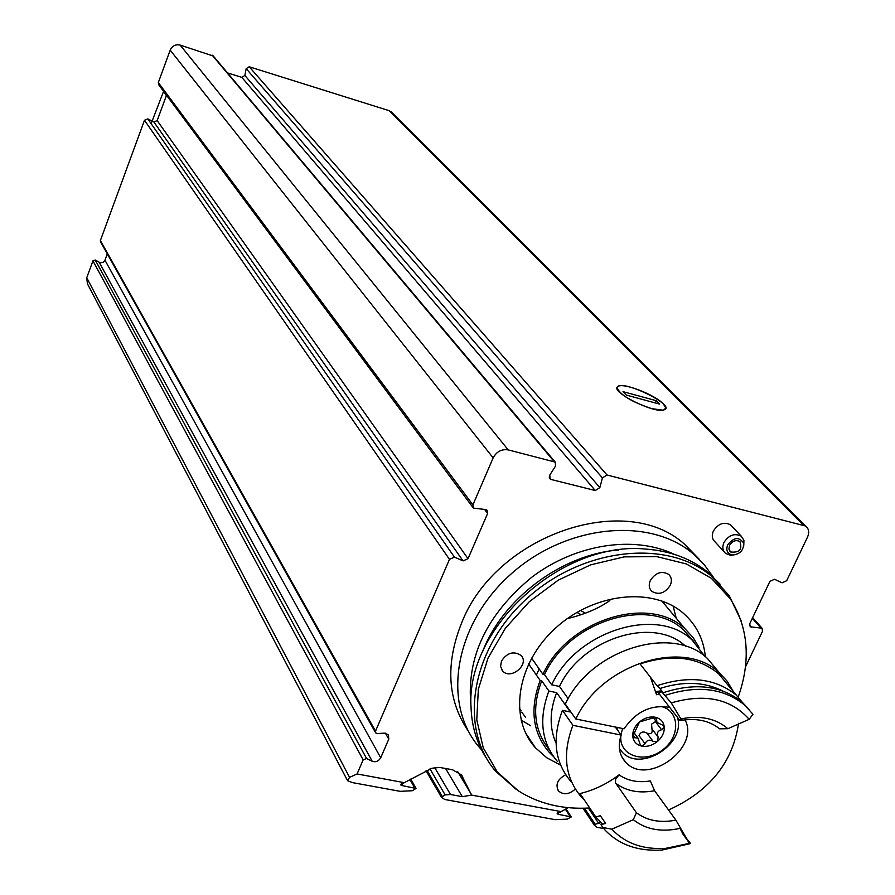 <?xml version="1.0" encoding="UTF-8"?>
<svg xmlns="http://www.w3.org/2000/svg" width="895" height="895" viewBox="0 0 895 895"><rect width="100%" height="100%" fill="white"/><g stroke="black" fill="none" stroke-linecap="round" stroke-linejoin="round"><path stroke-width="1.34" d="M745.513 666.82L762.495 631.288L762.07 628.223L750.178 626.78L749.753 623.714L769.901 581.381L774.533 579.278L782.062 582.813L786.683 580.71L807.547 537.067C809.505 532.424 808.89 528.755 805.701 526.059L607.023 474.999L602.424 477.908L599.851 487.618L595.253 490.527L551.186 479.496L550.078 478.926L549.787 475.044L555.538 466.038L555.224 462.1L508.203 449.883C501.592 448.921 496.568 451.583 493.156 457.893L472.907 504.903L473.421 508.136L485.291 509.49L487.104 510.239L487.618 513.461L468.029 558.693L463.062 560.896L454.459 557.126L449.48 559.341L375.52 731.137L375.665 732.882L377.298 733.553L384.369 733.15L388.419 734.795L388.777 739.147L380.711 757.785C378.63 761.242 375.788 762.417 372.219 761.287L366.558 758.479L363.146 759.877L357.083 773.962L349.553 777.363L347.528 780.664L352.294 782.588L400.166 791.337L412.304 790.732L416.018 788.439L402.649 785.698L401.396 783.449M600.981 822.617L595.186 824.261L594.347 825.246L597.032 827.316L603.722 828.535M357.083 773.962L404.294 782.666L432.028 768.234L439.646 767.44L452.49 769.745L461.395 774.846L471.598 795.096L462.312 796.673L450.498 794.503L445.162 794.928L441.38 797.188L444.703 799.481L555.113 819.652L567.184 819.126L571.278 816.934L558.827 814.428L557.619 812.571M347.137 779.903L87.419 283.793L86.737 277.752L92.935 260.87L95.228 260.02L100.117 262.727L103.014 262.392L104.771 260.669L107.299 253.878M724.144 551.801L715.127 541.956C712.096 539.215 711.514 535.59 713.36 531.082C718.193 523.62 723.921 521.539 730.555 524.828L732.121 526.495M468.588 731.539C447.332 700.337 445.117 663.877 461.932 622.148C496.58 534.483 626.254 490.74 684.776 544.44L698.995 559.017M471.598 795.096L561.131 811.62L568.18 807.67M561.131 811.62L557.104 813.768L558.827 814.428M404.294 782.666L400.602 784.881L402.649 785.698M651.795 408.668C631.691 401.933 620.145 394.964 617.147 387.748C618.691 376.974 681.531 407.863 662.524 410.111L651.795 408.668M599.851 487.618L244.85 75.46L246.17 68.658L249.213 66.767L389.09 110.667L392.223 112.848M472.918 507.465L158.784 84.868L158.303 82.564L170.184 50.142C172.254 45.835 175.565 44.157 180.13 45.086L213.301 56.038M375.464 732.513L100.542 241.829L100.374 240.554L144.475 120.266L147.798 118.901L153.851 121.966L157.173 120.601L166.504 95.25M227.487 72.887L241.807 77.35L244.85 75.46M713.058 576.772L703.94 564.286L692.764 553.423C648.271 515.956 564.32 524.996 509.557 575.351C454.336 625.258 441.806 703.627 479.038 747.001L481.678 750.01M720.106 584.222L708.135 572.431C691.276 558.748 670.601 550.973 646.123 549.105C561.713 540.256 464.975 628.592 471.072 707.934C471.833 727.064 477.102 744.047 486.858 758.859M741.015 620.559L729.257 595.712L711.324 576.022C666.73 538.488 582.142 547.829 526.808 598.632C471.016 648.987 458.173 727.78 495.55 771.154L516.27 789.412M738.274 696.914C751.084 660.264 748.41 627.54 730.253 598.733L711.38 578.327L686.409 563.951L656.762 556.612L624.173 556.88L590.655 564.857L558.335 580.117L529.281 601.72L505.351 628.29L488.021 658.105L478.333 689.273L476.767 719.826L483.278 747.907L497.307 771.915L517.881 790.509C538.398 803.744 562.34 809.572 589.727 807.984M705.361 656.74C703.604 639.276 696.399 624.9 683.746 613.601C653.35 586.527 594.269 592.602 555.773 627.898C516.93 662.837 508.248 718.014 535.378 747.728L546.811 757.796L560.594 765.124M650.307 580.575C655.498 572.643 661.595 570.562 668.61 574.322C671.574 577.163 672.134 580.81 670.288 585.263C665.041 593.228 658.91 595.276 651.918 591.416C649.032 588.586 648.495 584.983 650.307 580.575M501.468 661.047C507.174 652.634 513.663 650.754 520.968 655.409C530.064 664.135 510.698 680.536 502.621 670.959L500.573 666.428L501.468 661.047M565.674 774.757C557.473 779.254 555.124 784.691 558.625 791.079C563.649 795.152 569.22 794.48 575.34 789.077M676.217 618.244L673.141 606.094M521.035 719.983L530.623 725.767M729.514 545.368C732.457 540.837 735.925 539.584 739.941 541.576C742.47 549.485 739.348 552.942 730.577 551.958L728.922 549.071L729.514 545.368M727.613 544.898C733.777 537.19 739.102 536.586 743.577 543.086C743.812 550.089 740.21 554.072 732.781 555.045C727.422 553.96 725.7 550.582 727.613 544.898M733.15 555.057L730.409 555.236L725.677 553.479C722.634 550.727 722.052 547.069 723.932 542.538C728.81 535.009 734.582 532.905 741.261 536.206L743.913 540.278L743.79 545.379M166.38 95.586L163.472 91.659L151.132 123.667M663.206 403.824C654.726 394.561 622.898 382.333 618.02 386.495C608.41 391.171 657.243 415.314 664.672 409.485L665.533 407.259L663.206 403.824M656.315 400.703L623.009 391.652L626.276 395.064L659.66 404.115L656.315 400.703L655.308 402.94M553.378 756.443L548.926 752.013C532.547 732.58 529.627 708.728 540.166 680.446L528.576 663.877M662.714 601.239L665.309 605.165M520.979 710.686L519.301 708.627M568.191 698.715L559.476 686.443L551.7 684.82L544.496 674.606L542.941 674.271L531.563 658.127M542.941 674.271C567.732 619.631 649.49 594.213 685.156 628.95L693.066 637.475L699.051 647.387M609.864 600.556C598.811 608.399 584.58 614.44 567.195 618.669M679.965 720.587L680.916 718.942L671.261 702.888C704.891 693.222 730.868 698.704 749.171 719.323L727.848 728.709L719.602 728.821C709.153 720.497 695.941 717.756 679.965 720.587L658.138 692.506L656.572 691.6L656.527 694.71L650.508 677.302M722.354 690.806C704.197 681.755 683.366 680.983 659.872 688.501L657.064 685.704C689.128 675.166 715.575 678.332 736.406 695.202L744.237 704.622M680.916 718.942L682.561 718.596C701.087 715.306 716.179 718.674 727.848 728.709M657.064 685.704L640.082 663.933C671.697 653.63 697.82 656.852 718.45 673.599L726.214 682.941M659.872 688.501L663.161 692.719M671.261 702.888L662.68 692.898C694.889 682.281 721.437 685.436 742.335 702.34L749.518 709.925M664.728 695.527C696.992 684.888 723.585 688.031 744.506 704.947L752.975 714.255L749.171 719.323M540.166 680.446L541.71 680.771C531.608 707.788 534.136 730.779 549.306 749.753M544.496 674.606C568.851 621.029 649.02 596.171 683.959 630.281L693.782 641.592M557.495 761.555C541.33 742.436 538.466 718.92 548.892 691.018L541.71 680.771M551.7 684.82C576.29 630.919 656.997 605.803 692.092 640.037L704.812 656.303M548.892 691.018L556.668 692.64C549.53 710.999 549.329 727.836 556.052 743.141M559.476 686.443C581.761 638.28 653.797 615.782 685.525 646.212M570.932 781.536C554.643 762.294 551.812 738.576 562.44 710.373L570.305 711.984L556.668 692.64M669.728 707.419C651.269 704.309 636.054 711.447 624.095 728.821L575.809 718.987L565.293 704.096C590.331 649.602 672.067 624.005 707.43 658.474L718.584 671.865M720.632 675.624L721.314 677.056M584.48 800.186L581.314 796.975C564.924 777.632 562.127 753.747 572.912 725.319L562.44 710.373M575.809 718.987C601.183 664.034 683.702 638.057 719.278 672.704L727.255 681.319L733.229 691.387M738.565 723.294C732.781 762.551 709.433 791.448 668.543 809.986M675.893 820.144L654.592 790.732L650.329 780.932C638.113 782.879 627.686 780.854 619.06 774.857C607.067 783.897 594.056 790.14 580.027 793.574L595.768 816.956L600.388 815.714L605.602 823.422L600.97 824.675L602.872 827.495L611.878 829.184L633.302 819.686L636.412 812.75C647.085 820.681 660.241 823.143 675.893 820.144L689.374 843.358L690.604 843.549L662.255 849.993C638.37 851.548 619.34 844.947 605.177 830.202L602.872 827.495M680.558 829.643L683.042 833.077L682.382 833.323M602.76 824.217L595.768 816.956M681.453 831.612L683.042 833.077M682.147 832.999L690.604 843.549M689.374 843.358L665.779 848.337C643.057 849.78 625.102 843.403 611.878 829.184M680.032 828.367C661.304 832.428 645.731 829.542 633.302 819.686M619.06 774.857L615.648 779.12L615.436 782.756L636.412 812.75M572.912 725.319L621.175 735.075L615.324 727.042M685.022 719.804C700.427 748.186 646.794 786.526 625.672 762.216C619.116 755 617.617 745.96 621.175 735.075M641.782 746.117C636.479 744.841 633.47 741.608 632.754 736.406C632.452 731.07 634.712 726.248 639.511 721.929C644.557 717.868 649.826 716.313 655.319 717.242C660.622 718.551 663.609 721.817 664.28 727.02C664.537 732.345 662.278 737.144 657.501 741.418C652.489 745.446 647.253 747.012 641.782 746.117L645.082 743.767C646.839 739.997 649.501 739.192 653.081 741.373L657.501 741.418L658.127 737.1C656.505 733.24 657.657 730.801 661.573 729.772L664.28 727.02L663.519 725.543L656.964 722.455L656.393 717.745L655.319 717.242L639.511 721.929L632.754 736.406L633.28 737.581L637.99 738.095L640.518 745.367L641.782 746.117M645.082 743.767L638.996 735.556C640.731 731.808 643.382 731.025 646.962 733.184C651.045 734.538 652.724 733.117 651.974 728.933L651.56 724.2L655.397 721.638L661.573 729.772M576.85 612.404L580.877 614.541M571.581 617.483L570.227 616.599M580.396 610.39L585.162 613.053M525.522 717.298L521.785 712.129M349.553 777.363L86.737 277.752M363.146 759.877L92.935 260.87M594.213 825.011L583.003 808.252L594.224 825.056M595.186 824.261L584.446 808.219M598.52 823.087L588.407 808.062M570.149 816.509L565.36 809.214M414.687 787.913L409.932 779.511M462.312 796.673L445.542 768.436M471.341 794.346L457.725 771.68M450.498 794.503L434.735 767.653M445.162 794.928L429.992 768.894M442.074 796.192L427.004 770.237M803.05 524.817L389.09 110.667M607.023 474.999L249.213 66.767M554.139 461.551L212.126 55.132M508.203 449.883L180.13 45.086M493.156 457.893L170.184 50.142M472.907 504.903L158.303 82.564M449.48 559.341L144.475 120.266M375.52 731.137L100.374 240.554M366.558 758.479L95.228 260.02M372.219 761.287L99.233 262.358M380.711 757.785L104.961 260.232M388.777 739.147L385.398 733.173M454.459 557.126L147.798 118.901M463.062 560.896L153.851 121.966M468.029 558.693L157.173 120.601M487.618 513.461L484.598 509.445M551.186 479.496L549.206 477.102M595.253 490.527L241.807 77.35M602.424 477.908L246.17 68.658M751.643 627.317L749.439 624.822M760.627 627.697L752.303 618.356M462.894 777.196L461.775 775.35M674.192 554.307C634.175 535.154 576.212 543.891 532.391 576.738C486.432 614.507 465.982 657.747 471.038 706.435M618.803 549.977C561.993 554.173 502.408 598.811 482.416 652.108M658.138 692.506L662.479 691.835M656.527 694.71L659.548 694.319M654.592 790.732C639.209 793.619 626.243 791.124 615.704 783.248M677.47 717.365C686.152 744.439 639.746 773.09 621.857 751.699L619.418 748.679M616.946 729.28L617.494 727.478M660.521 706.368C679.954 710.149 680.86 736.73 662.345 750.122C644.277 764.117 619.004 755.772 620.839 736.07M620.973 734.795L622.573 728.519M646.962 733.184L653.081 741.373M632.91 734.974L634.935 737.704M654.871 717.175L656.538 719.356M651.974 728.933L658.127 737.1M571.278 816.934L565.987 808.867M416.018 788.439L410.727 779.086M441.257 796.975L426.054 770.752M555.224 462.1L212.898 55.557M550.078 478.926L549.552 478.288M805.701 526.059L391.048 111.685M762.07 628.223L752.639 617.651M684.776 544.44L692.764 553.423M708.135 572.431L711.324 576.022M730.253 598.733L729.257 595.712M525.622 733.027L535.378 747.728M730.577 551.958L729.649 550.94M741.261 536.206L730.555 524.828M743.577 543.086L743.913 540.278M732.781 555.045L730.409 555.236M650.374 589.57L651.918 591.416M557.563 789.468L558.625 791.079M502.621 670.959L501.312 669.024M685.156 628.95L661.741 600.881M656.55 691.499L661.629 690.75M680.099 720.385L682.561 718.596M736.406 695.202L718.45 673.599M744.506 704.947L742.335 702.34M692.092 640.037L683.959 630.281M719.278 672.704L707.43 658.474M665.779 848.337L662.255 849.993M625.672 762.216L621.857 756.913M682.18 833.066L689.676 843.448M634.029 732.736L637.99 738.095M653.07 717.342L656.359 721.661M539.17 668.923L536.407 675.076"/></g></svg>
